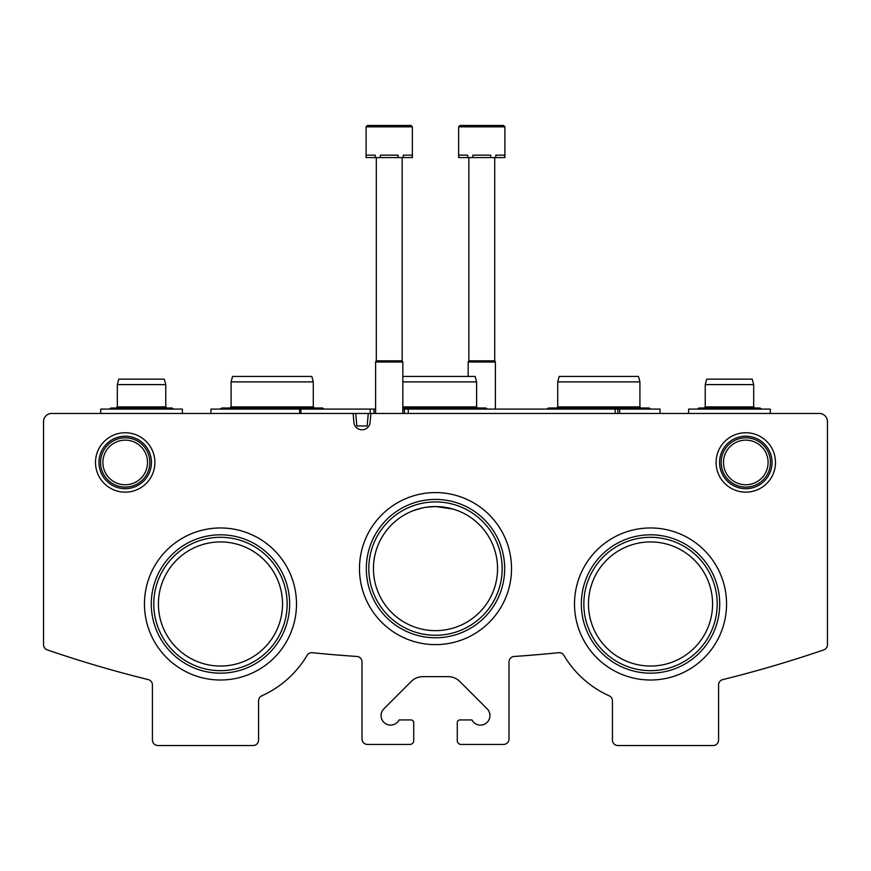 <?xml version="1.0" encoding="UTF-8"?>
<svg xmlns="http://www.w3.org/2000/svg" width="871" height="871" viewBox="0 0 871 871"><rect width="100%" height="100%" fill="white"/><g stroke="black" fill="none" stroke-linecap="round" stroke-linejoin="round"><path stroke-width="1.31" d="M147.526 462.447A22.319 22.319 0 0 0 114.047 443.121A22.319 22.319 0 0 0 114.047 481.772A22.319 22.319 0 0 0 147.526 462.447M768.113 462.447A22.319 22.319 0 0 0 734.634 443.121A22.319 22.319 0 0 0 734.634 481.772A22.319 22.319 0 0 0 768.113 462.447M497.559 568.6A62.059 62.059 0 0 0 404.471 514.859A62.059 62.059 0 0 0 404.471 622.34A62.059 62.059 0 0 0 497.559 568.6M412.876 510.809L422.152 507.989M426.039 507.27L435.5 506.541L452.822 509.012M458.113 510.809L453.769 509.285M444.95 507.26L435.489 506.541M424.112 507.597L418.189 509.002M282.531 603.984A62.059 62.059 0 0 0 189.443 550.243A62.059 62.059 0 0 0 189.443 657.725A62.059 62.059 0 0 0 282.531 603.984M712.587 603.984A62.059 62.059 0 0 0 619.499 550.243A62.059 62.059 0 0 0 619.499 657.725A62.059 62.059 0 0 0 712.587 603.984M51.716 413.453A8.166 8.166 0 0 0 43.55 421.618L43.55 644.736A5.444 5.444 0 0 0 47.23 649.886A1197.625 1197.625 0 0 0 148.288 679.62A5.444 5.444 0 0 1 152.425 684.911L152.425 740.078A5.444 5.444 0 0 0 157.869 745.522L253.134 745.522A5.444 5.444 0 0 0 258.578 740.078L258.578 700.796A5.444 5.444 0 0 1 261.79 695.831A100.709 100.709 0 0 0 307.104 655.34A5.444 5.444 0 0 1 312.351 652.695A1197.625 1197.625 0 0 0 356.925 656.462A5.444 5.444 0 0 1 362.009 661.895L362.009 738.989A5.444 5.444 0 0 0 367.453 744.433L409.914 744.433A3.811 3.811 0 0 0 413.725 740.622L413.725 722.658A2.722 2.722 0 0 0 411.003 719.936L399.06 719.936A9.527 9.527 0 0 1 384.971 723.278A9.527 9.527 0 0 1 383.85 708.842L411.254 681.438A16.331 16.331 0 0 1 422.805 676.658L448.195 676.658A16.331 16.331 0 0 1 459.746 681.438L487.15 708.842A9.527 9.527 0 0 1 486.029 723.278A9.527 9.527 0 0 1 471.94 719.936L459.997 719.936A2.722 2.722 0 0 0 457.275 722.658L457.275 740.622A3.811 3.811 0 0 0 461.086 744.433L503.547 744.433A5.444 5.444 0 0 0 508.991 738.989L508.991 661.895A5.444 5.444 0 0 1 514.075 656.462A1197.625 1197.625 0 0 0 558.649 652.695A5.444 5.444 0 0 1 563.896 655.34A100.709 100.709 0 0 0 609.21 695.831A5.444 5.444 0 0 1 612.422 700.796L612.422 740.078A5.444 5.444 0 0 0 617.866 745.522L713.131 745.522A5.444 5.444 0 0 0 718.575 740.078L718.575 684.911A5.444 5.444 0 0 1 722.712 679.62A1197.625 1197.625 0 0 0 823.77 649.886A5.444 5.444 0 0 0 827.45 644.736L827.45 421.618A8.166 8.166 0 0 0 819.284 413.453L371.884 413.453A1.089 1.089 0 0 0 370.806 414.444L370.055 423.034A8.166 8.166 0 0 1 353.964 423.034L353.212 414.444A1.089 1.089 0 0 0 352.134 413.453L51.716 413.453M332.123 654.578L349.217 655.939L332.123 654.578M332.069 654.578L314.921 652.967M538.931 654.578L521.783 655.939L538.931 654.578M154.896 462.447A29.69 29.69 0 0 0 110.356 436.73A29.69 29.69 0 0 0 110.356 488.163A29.69 29.69 0 0 0 154.896 462.447M775.484 462.447A29.69 29.69 0 0 0 730.943 436.73A29.69 29.69 0 0 0 730.943 488.163A29.69 29.69 0 0 0 775.484 462.447M359.483 568.6A76.017 76.017 0 0 1 473.508 502.763A76.017 76.017 0 0 1 473.508 634.436A76.017 76.017 0 0 1 359.483 568.6M144.455 603.984A76.017 76.017 0 0 1 258.48 538.147A76.017 76.017 0 0 1 258.48 669.821A76.017 76.017 0 0 1 144.455 603.984M574.512 603.984A76.017 76.017 0 0 1 688.536 538.147A76.017 76.017 0 0 1 688.536 669.821A76.017 76.017 0 0 1 574.512 603.984M583.842 603.984A66.686 66.686 0 0 1 683.866 546.237A66.686 66.686 0 0 1 683.866 661.731A66.686 66.686 0 0 1 583.842 603.984M581.338 603.984A69.19 69.19 0 0 1 685.118 544.07A69.19 69.19 0 0 1 685.118 663.898A69.19 69.19 0 0 1 581.338 603.984M153.786 603.984A66.686 66.686 0 0 1 253.809 546.237A66.686 66.686 0 0 1 253.809 661.731A66.686 66.686 0 0 1 153.786 603.984M151.282 603.984A69.19 69.19 0 0 1 255.061 544.07A69.19 69.19 0 0 1 255.061 663.898A69.19 69.19 0 0 1 151.282 603.984M368.814 568.6A66.686 66.686 0 0 1 468.838 510.852A66.686 66.686 0 0 1 468.838 626.347A66.686 66.686 0 0 1 368.814 568.6M366.31 568.6A69.19 69.19 0 0 1 470.09 508.686A69.19 69.19 0 0 1 470.09 628.514A69.19 69.19 0 0 1 366.31 568.6M770.443 462.447A24.649 24.649 0 0 0 733.469 441.107A24.649 24.649 0 0 0 733.469 483.786A24.649 24.649 0 0 0 770.443 462.447M772.033 462.447A26.239 26.239 0 0 0 732.674 439.724A26.239 26.239 0 0 0 732.674 485.169A26.239 26.239 0 0 0 772.033 462.447M149.856 462.447A24.649 24.649 0 0 0 112.882 441.107A24.649 24.649 0 0 0 112.882 483.786A24.649 24.649 0 0 0 149.856 462.447M151.445 462.447A26.239 26.239 0 0 0 112.087 439.724A26.239 26.239 0 0 0 112.087 485.169A26.239 26.239 0 0 0 151.445 462.447M404.449 413.453L404.449 409.098L660.055 409.098L660.055 413.453M617.866 409.098L617.866 413.453M404.438 413.453L404.438 409.098L402.838 409.098M375.619 409.098L374.007 409.098L374.007 413.453M370.208 413.453L374.018 413.453L374.018 409.098L370.208 409.098L370.208 413.453L349.217 413.453M370.208 409.098L300.898 409.098L300.898 413.453L314.921 413.453M300.898 409.098L299.678 409.098L299.678 413.453M210.945 413.453L210.945 409.098L299.678 409.098M368.27 413.453L367.17 425.973L356.849 425.973L355.749 413.453M402.838 376.435L475.141 376.435L476.6 381.879L476.6 406.92L402.838 406.92M476.6 381.879L402.838 381.879M313.288 381.879L231.087 381.879L232.546 376.435L311.829 376.435L313.288 381.879L313.288 406.92L231.087 406.92L229.998 408.009M639.913 381.879L557.712 381.879L559.171 376.435L638.454 376.435L639.913 381.879L639.913 406.92L557.712 406.92L556.623 408.009L548.458 408.009L550.178 409.098M412.364 126.839L411.003 125.478L367.453 125.478L366.092 126.839L412.364 126.839L412.364 157.597L412.168 155.147L403.273 155.147L403.273 157.597L398.123 157.597L398.123 155.147L380.333 155.147L380.333 157.597L375.183 157.597L375.183 155.147L366.288 155.147L366.092 157.597L366.092 126.839L367.453 125.478L402.838 125.478M412.168 157.597L403.273 157.597M398.123 157.597L380.333 157.597M375.183 157.597L366.288 157.597M402.162 157.597L402.162 360.834L402.838 362.009L375.619 362.009L375.619 413.453M402.162 360.834L376.305 360.834L375.619 362.009M366.092 126.839L367.453 125.478L366.092 126.839L367.453 125.478L366.092 126.839L367.453 125.478L366.092 126.839L367.453 125.478L375.619 125.478M504.908 126.839L503.547 125.478L459.997 125.478L458.636 126.839L504.908 126.839L504.908 157.597L504.712 155.147L495.817 155.147L495.817 157.597L490.667 157.597L490.667 155.147L472.877 155.147L472.877 157.597L467.727 157.597L467.727 155.147L458.832 155.147L458.636 157.597L458.636 126.839L459.997 125.478L495.381 125.478M504.712 157.597L495.817 157.597M490.667 157.597L472.877 157.597M467.727 157.597L458.832 157.597M494.706 157.597L494.706 360.834L495.381 362.009L468.163 362.009L468.163 376.435M494.706 360.834L468.848 360.834L468.163 362.009M770.291 413.453L770.291 409.098L688.634 409.098L688.634 413.453M753.687 384.601L705.238 384.601L706.697 379.157L752.228 379.157L753.687 384.601L753.687 406.92L705.238 406.92L704.149 408.009L698.978 408.009L700.698 409.098M182.366 413.453L182.366 409.098L100.709 409.098L100.709 413.453M165.762 384.601L117.313 384.601L118.772 379.157L164.303 379.157L165.762 384.601L165.762 406.92L117.313 406.92L116.224 408.009M619.662 409.098L619.662 413.453M615.144 409.098L615.144 413.453M408.249 409.098L408.249 413.453M484.134 409.098L485.855 408.009L402.838 408.009M487.575 409.098L485.855 408.009M476.6 406.92L477.689 408.009M320.822 409.098L322.542 408.009L221.833 408.009L223.553 409.098M220.113 409.098L221.833 408.009M324.262 409.098L322.542 408.009M313.288 406.92L314.377 408.009M231.087 381.879L231.087 406.92M647.447 409.098L649.167 408.009L650.887 409.098L649.167 408.009L647.447 409.098L649.167 408.009L650.887 409.098L649.167 408.009L647.447 409.098L649.167 408.009L650.887 409.098L649.167 408.009L647.447 409.098L649.167 408.009L650.887 409.098L649.167 408.009L647.447 409.098L649.167 408.009L548.458 408.009L546.738 409.098M639.913 406.92L641.002 408.009M557.712 381.879L557.712 406.92M650.887 409.098L649.167 408.009M402.838 362.009L402.838 413.453M376.305 157.597L376.305 360.834M495.381 362.009L495.381 409.098M468.848 157.597L468.848 360.834M458.636 126.839L459.997 125.478M758.227 409.098L759.948 408.009L698.978 408.009L697.257 409.098M761.668 409.098L759.948 408.009M753.687 406.92L754.776 408.009M705.238 384.601L705.238 406.92M170.302 409.098L172.023 408.009L111.053 408.009L112.773 409.098M173.743 409.098L172.023 408.009M109.332 409.098L111.053 408.009M165.762 406.92L166.851 408.009M117.313 384.601L117.313 406.92"/></g></svg>
